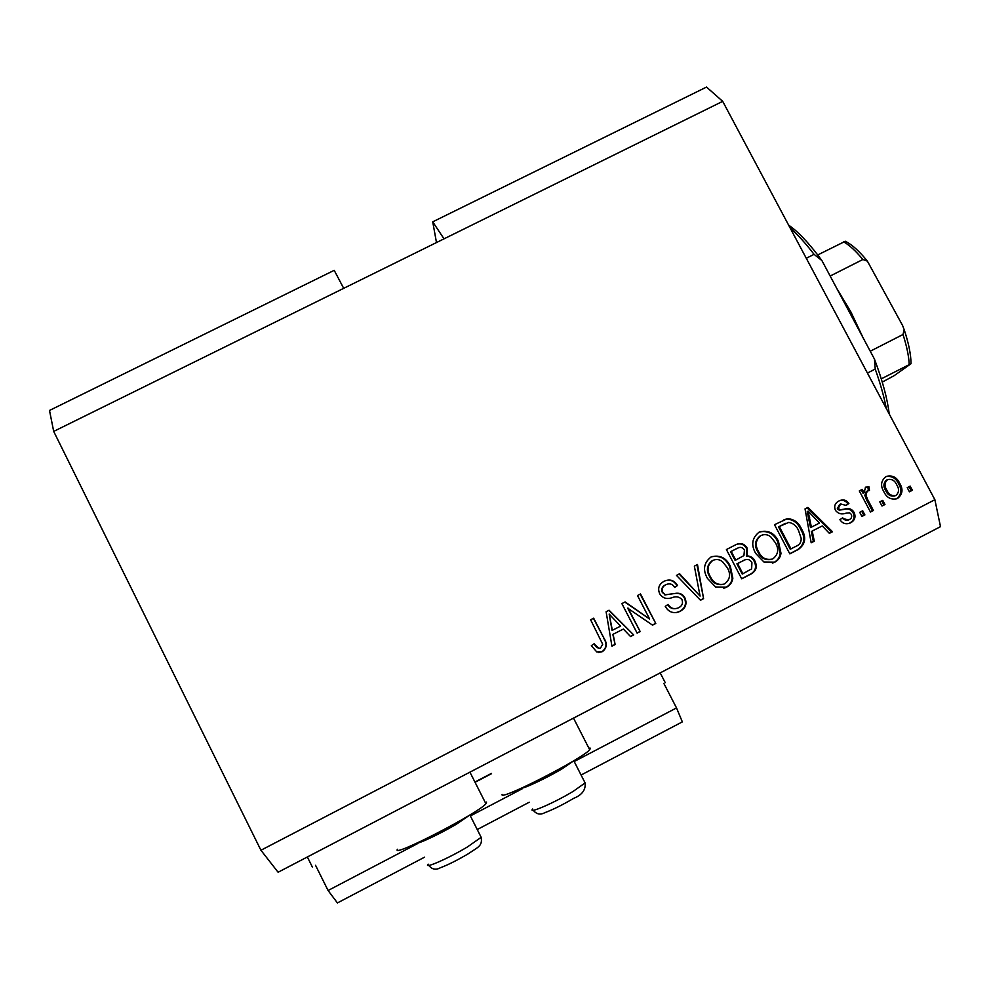 <?xml version="1.0" encoding="UTF-8"?>
<svg xmlns="http://www.w3.org/2000/svg" width="990" height="990" viewBox="0 0 990 990"><rect width="100%" height="100%" fill="white"/><g stroke="black" fill="none" stroke-linecap="round" stroke-linejoin="round"><path stroke-width="1.49" d="M315.538 865.297L328.074 890.505L337.429 902.929L424.636 857.142M477.242 829.533L529.217 802.246M581.081 775.034L682.345 721.871L676.516 707.924L574.188 761.533M328.074 890.505L417.792 843.492M470.374 815.933L522.349 788.708M663.832 683.348L676.516 707.924M476.116 781.407L491.424 773.413M660.194 672.878L665.231 682.63M307.358 856.969L312.32 866.98M486.573 802.073L485.917 803.769C478.17 813.384 390.345 858.553 397.473 849.271M502.091 794.475C498.935 801.442 582.466 758.81 589.681 749.739L590.436 748.205L588.815 748.056M343.691 288.338L53.695 431.405L49.5 410.454L334.212 270.332L343.691 288.338L722.7 101.351L934.882 499.703L940.5 526.643L278.103 872.24L260.927 850.249L934.882 499.703M444.015 238.838L432.729 221.834L436.479 242.562M432.729 221.834L706.526 87.07L722.7 101.351M628.031 608.033L640.171 631.546L637.127 633.13L621.881 603.603L625.123 601.92L649.638 619.035L637.486 595.534L640.53 593.963L655.776 623.452L652.521 625.136L627.685 608.145L640.171 631.546M684.932 597.923C687.258 603.739 685.674 608.194 680.192 611.263L678.707 611.944C672.829 613.689 668.349 611.832 665.255 606.375L668.101 604.42C670.391 608.169 673.584 609.407 677.705 608.12L678.67 607.687C682.184 605.892 683.273 603.182 681.949 599.581C679.264 596.636 675.873 596.042 671.765 597.787C666.616 599.457 662.595 598.121 659.699 593.777C657.471 588.382 658.907 584.236 663.993 581.34L664.773 580.969C670.218 578.915 674.475 580.425 677.519 585.486L674.685 587.429C672.705 584.137 669.97 583.135 666.468 584.447L665.874 584.719C662.558 586.377 661.53 588.902 662.768 592.28L665.268 594.78L676.789 593.22C680.464 593.084 683.187 594.644 684.932 597.923L684.412 598.059C686.726 603.863 685.154 608.306 679.685 611.362L680.192 611.263M697.48 564.51L703.593 598.628L700.475 600.249L676.479 575.376L679.598 573.755L700.079 596.091L694.349 566.132L697.48 564.51M726.635 587.157L715.659 586.996L707.479 578.457C702.603 569.906 703.766 562.778 710.968 557.048L711.562 556.764C720.015 554.734 726.264 557.865 730.311 566.169L732.848 578.234C732.254 582.269 730.187 585.239 726.635 587.157L723.801 588.221M774.836 562.147L763.896 561.974L755.716 553.46C750.841 544.946 751.979 537.842 759.132 532.15L759.677 531.89C768.116 529.823 774.366 532.942 778.425 541.245L780.986 553.261C780.417 557.271 778.363 560.229 774.836 562.147L772.386 563.112M882.758 500.358L884.961 504.504L881.991 506.039L879.788 501.893L882.758 500.358M899.638 483.17C903.338 489.233 902.657 494.319 897.584 498.428L896.853 498.774C890.889 499.938 886.545 497.562 883.823 491.646C880.234 485.644 880.964 480.633 886.001 476.611L886.471 476.388C892.423 474.99 896.816 477.254 899.638 483.17L898.499 483.64C902.187 489.691 901.506 494.765 896.445 498.861L897.584 498.428M602.44 651.618L596.76 651.915L591.339 645.678L594.198 643.698C595.374 646.829 597.44 648.351 600.386 648.264L602.7 644.267L590.609 619.765L593.666 618.193L603.999 638.265C607.452 643.549 606.932 648.005 602.44 651.618L598.591 652.46M53.695 431.405L260.927 850.249M812.221 531.16L814.287 541.183L811.181 542.792L805.031 508.897L807.951 507.387L832.479 531.741L829.373 533.35L822.269 525.95L811.33 531.494L813.396 541.481L814.287 541.183M854.048 512.337C856.028 516.879 854.877 520.381 850.608 522.807L849.692 523.24C845.646 524.552 842.391 523.376 839.904 519.701L842.688 517.77C844.173 520.059 846.165 520.777 848.653 519.936L849.21 519.688C851.499 518.525 852.204 516.768 851.338 514.404L849.643 512.832L846.215 513.129C841.809 514.75 838.233 513.847 835.486 510.432C833.79 506.261 834.941 503.118 838.914 500.977L839.483 500.717C843.332 499.096 846.475 500.024 848.9 503.502L846.116 505.42L840.609 503.947L838.245 508.464L840.114 509.726L844.086 509.207C848.368 507.66 851.685 508.699 854.048 512.337L853.034 512.721C855.001 517.263 853.863 520.74 849.593 523.165L850.608 522.807M862.698 510.766L864.889 514.911L861.919 516.458L859.716 512.313L862.698 510.766M867.648 499.529L873.44 510.481L870.47 512.016L859.295 490.916L862.265 489.369L864.047 492.735L865.582 487.179L868.985 486.857L869.468 490.446L867.252 491.114L865.891 494.95L867.648 499.529L866.596 499.962L872.376 510.865L873.44 510.481M910.181 486.127L912.384 490.26L909.426 491.807L907.224 487.662L910.181 486.127M801.554 529.019C806.578 537.384 805.514 544.191 798.336 549.462L789.822 553.88L774.502 524.688L787.508 518.649C794.067 519.131 798.744 522.584 801.554 529.019L800.687 529.365C805.699 537.694 804.635 544.488 797.482 549.735L798.336 549.462M754.912 561.058C757.622 566.862 756.199 571.255 750.643 574.212L741.708 578.841L726.413 549.549L736.152 544.537C740.805 542.57 744.492 543.77 747.19 548.138L747.165 555.947C750.729 556.034 753.316 557.741 754.912 561.058L754.182 561.305C756.892 567.097 755.469 571.465 749.925 574.423L741.646 578.717M613.144 634.367L615.124 644.54L611.944 646.198L606.103 611.758L609.073 610.224L633.699 634.912L630.531 636.558L623.403 629.046L612.835 634.404L615.124 644.54M594.025 643.834L599.037 648.462M593.431 618.304L603.999 638.265M603.714 638.29C607.155 643.562 606.635 647.992 602.168 651.593M813.396 541.481L811.144 542.644M807.098 507.833L831.526 532.076L832.479 531.741M831.526 532.076L829.274 533.239M811.33 531.494L822.269 525.95M808.087 511.174L807.209 511.558L810.513 527.596L819.497 523.054L808.087 511.174L811.404 527.249M808.768 517.745L809.659 517.374M849.593 523.165L848.739 523.574M841.846 518.352L848.653 519.936M839.161 500.866C842.799 499.653 845.707 500.668 847.898 503.91L848.9 503.502M847.898 503.91L845.98 505.234M839.644 504.356L837.268 508.86L838.245 508.464M837.268 508.86L839.136 510.122L840.114 509.726M839.136 510.122L843.109 509.603C847.366 508.056 850.682 509.095 853.034 512.721M861.721 511.273L863.849 515.295L864.889 514.911M863.849 515.295L861.845 516.335M872.376 510.865L870.408 511.892M861.263 489.889L863.008 493.181L864.047 492.735M865.322 487.34L868.985 486.857M867.921 487.315L868.379 490.669M866.201 491.56L864.852 495.384L865.891 494.95M864.852 495.384L866.596 499.962M909.068 486.709L911.208 490.718L912.384 490.26M911.208 490.718L909.352 491.671M885.963 476.636C891.693 475.707 895.863 478.046 898.499 483.64M887.065 479.853L886.409 480.138C883.365 483.095 883.13 486.573 885.666 490.545C887.461 494.728 890.406 496.547 894.527 496.002L896.061 495.371C899.093 492.389 899.341 488.899 896.779 484.914C894.96 480.67 891.965 478.875 887.807 479.519L887.523 479.655C884.466 482.625 884.219 486.102 886.78 490.1C888.574 494.295 891.532 496.114 895.665 495.557M886.409 480.138L887.523 479.655M885.666 490.545L886.78 490.1M881.719 500.891L883.86 504.912L884.961 504.504M883.86 504.912L881.917 505.915M797.482 549.735L789.76 553.744M783.573 520.01L787.508 518.649M786.679 519.02C793.225 519.503 797.89 522.943 800.687 529.365M785.107 523.537L778.499 526.89L790.206 549.19L796.183 546.232C799.747 544.698 801.393 542.037 801.133 538.251L798.534 530.529C796.628 525.938 793.361 523.215 788.733 522.398L779.291 526.544L791.035 548.906M778.499 526.89L779.291 526.544M783.548 524.279L784.352 523.92M759.417 532.014C767.658 530.331 773.735 533.511 777.633 541.542L778.425 541.245M777.633 541.542L780.194 553.534L780.986 553.261M780.194 553.534C779.613 557.531 777.571 560.476 774.044 562.382M761.162 535.454L760.209 535.875C754.776 540.293 754.046 545.738 758.006 552.222C760.803 558.1 765.233 560.501 771.284 559.412M760.951 535.553C755.506 539.983 754.776 545.453 758.748 551.95C761.595 557.927 766.087 560.303 772.225 559.09L773.017 558.731C778.326 554.4 779.118 549.066 775.38 542.706L770.666 536.753C767.757 534.501 764.627 534.056 761.273 535.404L760.209 535.875M758.006 552.222L758.748 551.95M736.028 544.587C740.495 542.99 743.985 544.265 746.497 548.423L747.19 548.138M746.497 548.423L746.46 556.207L747.165 555.947M746.46 556.207C750.024 556.293 752.586 557.989 754.182 561.305M744.802 559.932L736.894 563.817L742.24 574.064L751.645 568.866L751.917 562.642C750.135 559.56 747.648 558.707 744.418 560.093L737.575 563.582L742.933 573.854M737.624 548.138L730.558 551.69L735.112 560.402L743.923 555.588L744.443 550.18C742.809 547.359 740.545 546.678 737.661 548.126L731.214 551.405L735.78 560.154M730.558 551.69L731.214 551.405M736.894 563.817L737.575 563.582M711.476 556.813C719.718 555.18 725.781 558.385 729.655 566.404L730.311 566.169M729.655 566.404L732.179 578.432L732.848 578.234M732.179 578.432C731.598 582.442 729.531 585.412 725.992 587.33M713.258 560.241L712.169 560.711C706.712 565.154 705.969 570.624 709.929 577.133C712.602 582.838 716.909 585.288 722.836 584.484M712.775 560.464C707.305 564.919 706.551 570.413 710.523 576.935C713.357 582.9 717.837 585.3 723.975 584.125L724.829 583.741C730.174 579.385 730.979 574.027 727.242 567.641L722.527 561.677C719.643 559.437 716.525 558.966 713.184 560.278L712.169 560.711M696.935 564.795L703.593 598.628M703.024 598.764L700.363 600.138M679.115 574.002L700.079 596.091M679.685 611.362L676.38 612.575M667.718 604.68C669.673 607.934 672.482 609.221 676.133 608.565M665.033 580.858C670.23 579.286 674.227 580.882 677.012 585.659L677.519 585.486M677.012 585.659L674.611 587.317M666.678 584.36L665.874 584.719M665.416 584.904C662.1 586.55 661.073 589.062 662.31 592.441L662.768 592.28M662.31 592.441L665.268 594.78M664.81 594.928L676.789 593.22M676.294 593.369C679.957 593.233 682.667 594.792 684.412 598.059M639.788 631.583L637.065 632.994M624.826 602.081L649.638 619.035M640.159 594.149L655.776 623.452M655.343 623.514L652.385 625.049M614.815 644.54L611.919 646.049M608.813 610.36L633.699 634.912M633.328 634.937L630.432 636.446M612.835 634.404L623.403 629.046M609.172 614.06L612.055 630.432L620.619 626.113L609.172 614.06L612.365 630.395M470.287 814.721L456.143 824.361C441.057 833.258 419.946 843.356 417.062 843.096M574.138 760.518L561.875 768.958C547.049 777.756 524.589 788.424 521.582 788.139M886.31 408.511C884.12 396.879 880.419 383.724 875.222 369.06L867.426 373.057M806.281 258.266L814.065 254.343C805.526 243.206 797.594 234.494 790.255 228.195M875.222 369.06L874.467 359.123C882.535 380.655 887.448 398.933 889.206 413.969M788.56 225.015L792.866 228.245C801.69 235.397 811.367 246.176 821.923 260.58L814.065 254.343M874.467 359.123L821.923 260.58M836.711 288.313L850.93 311.999L863.082 337.776M830.165 276.037L862.872 259.504L867.389 261.137L902.558 325.438L904.167 329.645L903.016 334.496L870.26 351.215M881.273 378.848L911.048 363.701L894.205 375.643L882.263 382.103M817.715 254.95L845.336 241.251C852.13 244.691 859.481 251.324 867.389 261.137M476.239 781.667L491.547 773.66M843.109 509.603L844.086 509.207M749.925 574.423L750.643 574.212M735.471 549.141L736.139 548.856M742.426 560.946L743.119 560.699M428.163 864.159C423.027 869.492 448.581 858.342 467.503 846.896L481.165 837.317L480.534 836.055M532.657 809.016C527.398 814.473 554.734 802.618 573.272 791.307L585.115 782.929L584.484 781.692M862.872 259.504C855.768 250.953 849.37 245.075 843.653 241.882M909.228 364.518C908.845 356.276 906.778 346.265 903.016 334.496M573.507 718.109L589.681 749.739M469.928 772.151L485.917 803.769M849.692 523.24L848.69 523.586M867.587 490.953L866.535 491.399M887.807 479.519L886.693 480.002M785.54 523.351L784.724 523.698M773.611 562.704L772.831 562.939M761.273 535.404L760.53 535.726M737.661 548.126L736.981 548.411M744.418 560.093L743.725 560.34M725.336 587.751L724.692 587.912M469.953 815.104L481.165 837.317C482.662 846.314 477.799 847.143 468.097 853.875C457.318 860.223 448 864.889 440.154 867.859C435.798 870.235 432.011 869.418 428.769 865.421M573.854 760.865L585.115 782.929C585.857 789.871 582.021 795.02 573.594 798.385C562.691 804.821 553.076 809.597 544.748 812.716C540.293 815.092 536.469 814.275 533.276 810.265M792.866 228.245L789.673 227.094M911.048 363.701C910.924 354.333 908.622 342.986 904.167 329.645"/></g></svg>
